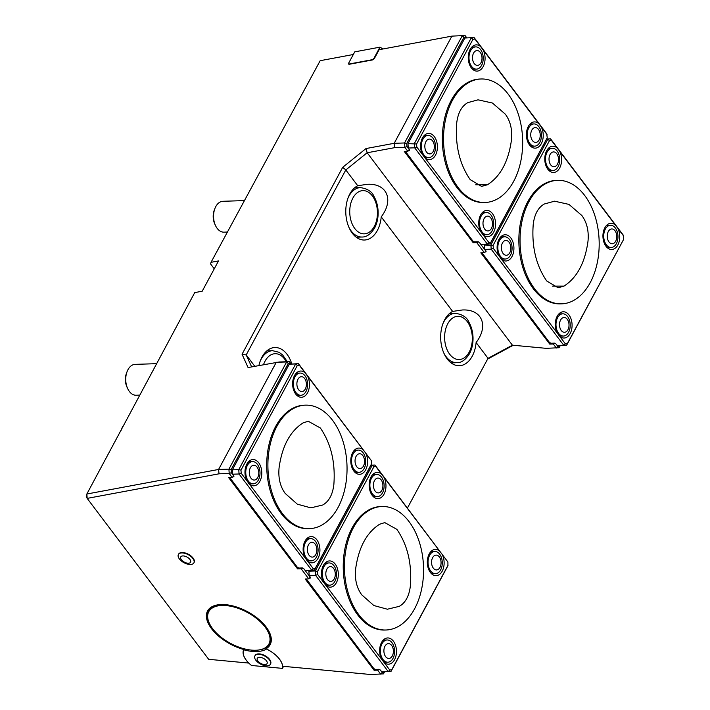 <?xml version="1.0" encoding="UTF-8"?>
<svg xmlns="http://www.w3.org/2000/svg" width="710" height="710" viewBox="0 0 710 710"><rect width="100%" height="100%" fill="white"/><g stroke="black" fill="none" stroke-linecap="round" stroke-linejoin="round"><path stroke-width="1.06" d="M546.735 280.991L558.104 287.763L563.962 286.121C577.008 277.77 585.031 262.78 588.004 241.169C588.954 231.007 586.913 222.47 581.88 215.547L568.967 204.4L554.563 201.187L544.33 204.001C538.136 207.506 534.435 214.34 533.219 224.493C531.577 246.654 536.077 265.496 546.735 280.991M470.206 179.639L481.575 186.402L487.442 184.76C500.488 176.408 508.502 161.427 511.484 139.808C512.434 129.646 510.392 121.108 505.36 114.195L492.447 103.039L478.043 99.826L467.801 102.639C461.615 106.154 457.906 112.979 456.699 123.132C455.057 145.302 459.556 164.134 470.206 179.639M320.352 427.997L308.273 421.252L303.126 422.867C290.07 431.227 282.056 446.208 279.074 467.828C278.134 477.99 280.175 486.528 285.207 493.441L297.321 504.162L310.847 507.863L322.757 504.996C328.952 501.482 332.653 494.657 333.86 484.504C335.51 462.334 331.002 443.502 320.352 427.997M396.872 529.358L384.793 522.613L379.646 524.228C366.591 532.58 358.577 547.57 355.603 569.18C354.654 579.342 356.695 587.88 361.727 594.803L373.842 605.523L387.376 609.224L399.277 606.349C405.472 602.843 409.173 596.009 410.38 585.856C412.031 563.696 407.522 544.854 396.872 529.358M538.491 129.415A7.411 4.748 -91.8 0 1 537.159 142.018A7.411 4.748 -91.8 0 1 530.796 133.587A7.411 4.748 -91.8 0 1 538.491 129.415M473.579 53.108A7.411 4.748 -91.8 0 1 481.699 55.566A7.411 4.748 -91.8 0 1 476.481 65.249A7.411 4.748 -91.8 0 1 473.579 53.108M425.911 141.636A7.411 4.748 -91.8 0 1 434.032 144.095A7.411 4.748 -91.8 0 1 428.813 153.777A7.411 4.748 -91.8 0 1 425.911 141.636M484.069 218.671A7.411 4.748 -91.8 0 1 492.19 221.129A7.411 4.748 -91.8 0 1 486.971 230.812A7.411 4.748 -91.8 0 1 484.069 218.671M615.02 230.768A7.411 4.748 -91.8 0 1 613.68 243.37A7.411 4.748 -91.8 0 1 607.316 234.948A7.411 4.748 -91.8 0 1 615.02 230.768M550.099 154.469A7.411 4.748 -91.8 0 1 558.22 156.919A7.411 4.748 -91.8 0 1 553.001 166.61A7.411 4.748 -91.8 0 1 550.099 154.469M502.431 242.998A7.411 4.748 -91.8 0 1 510.552 245.456A7.411 4.748 -91.8 0 1 505.334 255.138A7.411 4.748 -91.8 0 1 502.431 242.998M560.589 320.033A7.411 4.748 -91.8 0 1 568.71 322.482A7.411 4.748 -91.8 0 1 563.491 332.165A7.411 4.748 -91.8 0 1 560.589 320.033M327.55 579.609A7.411 4.748 -91.8 0 1 328.89 567.015A7.411 4.748 -91.8 0 1 335.244 575.437A7.411 4.748 -91.8 0 1 327.55 579.609M392.319 655.916A7.411 4.748 -91.8 0 1 384.199 653.466A7.411 4.748 -91.8 0 1 389.417 643.784A7.411 4.748 -91.8 0 1 392.319 655.916M439.987 567.388A7.411 4.748 -91.8 0 1 431.866 564.938A7.411 4.748 -91.8 0 1 437.085 555.247A7.411 4.748 -91.8 0 1 439.987 567.388M381.829 490.361A7.411 4.748 -91.8 0 1 373.708 487.903A7.411 4.748 -91.8 0 1 378.927 478.221A7.411 4.748 -91.8 0 1 381.829 490.361M251.029 478.256A7.411 4.748 -91.8 0 1 252.361 465.653A7.411 4.748 -91.8 0 1 258.724 474.085A7.411 4.748 -91.8 0 1 251.029 478.256M315.799 554.563A7.411 4.748 -91.8 0 1 307.678 552.105A7.411 4.748 -91.8 0 1 312.897 542.422A7.411 4.748 -91.8 0 1 315.799 554.563M363.467 466.035A7.411 4.748 -91.8 0 1 355.346 463.577A7.411 4.748 -91.8 0 1 360.565 453.894A7.411 4.748 -91.8 0 1 363.467 466.035M305.309 389A7.411 4.748 -91.8 0 1 297.188 386.542A7.411 4.748 -91.8 0 1 302.407 376.859A7.411 4.748 -91.8 0 1 305.309 389M268.708 633.231A34.133 17.617 -151.7 0 0 228.611 605.887A34.133 17.617 -151.7 0 0 209.823 624.276A34.133 17.617 -151.7 0 0 257.792 650.111A34.133 17.617 -151.7 0 0 268.708 633.231M538.846 126.655A11.12 7.118 -91.8 0 1 541.091 138.832A11.12 7.118 -91.8 0 1 534.683 146.154A11.12 7.118 -91.8 0 1 527.965 139.755A11.12 7.118 -91.8 0 1 528.817 127.747A11.12 7.118 -91.8 0 1 533.973 123.93A11.12 7.118 -91.8 0 1 538.846 126.655M470.588 50.712A11.12 7.118 -91.8 0 1 475.744 46.895A11.12 7.118 -91.8 0 1 483.217 57.785A11.12 7.118 -91.8 0 1 476.454 69.127A11.12 7.118 -91.8 0 1 469.736 62.72A11.12 7.118 -91.8 0 1 470.588 50.712M422.92 139.24A11.12 7.118 -91.8 0 1 428.077 135.424A11.12 7.118 -91.8 0 1 435.549 146.313A11.12 7.118 -91.8 0 1 428.787 157.655A11.12 7.118 -91.8 0 1 422.068 151.257A11.12 7.118 -91.8 0 1 422.92 139.24M481.078 216.275A11.12 7.118 -91.8 0 1 486.235 212.459A11.12 7.118 -91.8 0 1 493.698 223.348A11.12 7.118 -91.8 0 1 486.945 234.69A11.12 7.118 -91.8 0 1 480.226 228.283A11.12 7.118 -91.8 0 1 481.078 216.275M513.703 181.281A61.779 39.547 -91.8 0 1 485.063 202.492A61.779 39.547 -91.8 0 1 458.003 187.334A61.779 39.547 -91.8 0 1 445.507 119.688A61.779 39.547 -91.8 0 1 481.114 78.987A61.779 39.547 -91.8 0 1 518.433 114.567A61.779 39.547 -91.8 0 1 513.703 181.281M615.366 228.017A11.12 7.118 -91.8 0 1 617.611 240.184A11.12 7.118 -91.8 0 1 611.203 247.515A11.12 7.118 -91.8 0 1 604.485 241.107A11.12 7.118 -91.8 0 1 605.337 229.099A11.12 7.118 -91.8 0 1 610.493 225.283A11.12 7.118 -91.8 0 1 615.366 228.017M547.108 152.073A11.12 7.118 -91.8 0 1 552.265 148.257A11.12 7.118 -91.8 0 1 559.737 159.146A11.12 7.118 -91.8 0 1 552.975 170.489A11.12 7.118 -91.8 0 1 546.256 164.081A11.12 7.118 -91.8 0 1 547.108 152.073M499.441 240.601A11.12 7.118 -91.8 0 1 504.597 236.785A11.12 7.118 -91.8 0 1 512.07 247.675A11.12 7.118 -91.8 0 1 505.307 259.017A11.12 7.118 -91.8 0 1 498.589 252.609A11.12 7.118 -91.8 0 1 499.441 240.601M557.598 317.636A11.12 7.118 -91.8 0 1 562.755 313.82A11.12 7.118 -91.8 0 1 570.219 324.701A11.12 7.118 -91.8 0 1 563.465 336.043A11.12 7.118 -91.8 0 1 556.746 329.644A11.12 7.118 -91.8 0 1 557.598 317.636M590.223 282.633A61.779 39.547 -91.8 0 1 561.583 303.844A61.779 39.547 -91.8 0 1 534.523 288.686A61.779 39.547 -91.8 0 1 522.028 221.041A61.779 39.547 -91.8 0 1 557.634 180.34A61.779 39.547 -91.8 0 1 594.953 215.92A61.779 39.547 -91.8 0 1 590.223 282.633M324.887 582.448A11.12 7.118 -91.8 0 1 323.893 566.757A11.12 7.118 -91.8 0 1 329.049 562.941A11.12 7.118 -91.8 0 1 336.522 573.831A11.12 7.118 -91.8 0 1 329.76 585.173A11.12 7.118 -91.8 0 1 324.887 582.448M392.994 658.392A11.12 7.118 -91.8 0 1 387.846 662.208A11.12 7.118 -91.8 0 1 381.128 655.8A11.12 7.118 -91.8 0 1 381.98 643.792A11.12 7.118 -91.8 0 1 387.136 639.976A11.12 7.118 -91.8 0 1 393.846 646.384A11.12 7.118 -91.8 0 1 392.994 658.392M440.67 569.864A11.12 7.118 -91.8 0 1 435.514 573.68A11.12 7.118 -91.8 0 1 428.796 567.272A11.12 7.118 -91.8 0 1 429.648 555.264A11.12 7.118 -91.8 0 1 434.804 551.448A11.12 7.118 -91.8 0 1 441.514 557.847A11.12 7.118 -91.8 0 1 440.67 569.864M382.512 492.829A11.12 7.118 -91.8 0 1 377.356 496.645A11.12 7.118 -91.8 0 1 370.638 490.246A11.12 7.118 -91.8 0 1 371.49 478.229A11.12 7.118 -91.8 0 1 376.646 474.413A11.12 7.118 -91.8 0 1 383.364 480.821A11.12 7.118 -91.8 0 1 382.512 492.829M353.385 527.716A61.779 39.547 -91.8 0 1 382.015 506.505A61.779 39.547 -91.8 0 1 409.084 521.664A61.779 39.547 -91.8 0 1 421.58 589.309A61.779 39.547 -91.8 0 1 385.965 630.01A61.779 39.547 -91.8 0 1 348.654 594.43A61.779 39.547 -91.8 0 1 353.385 527.716M248.367 481.087A11.12 7.118 -91.8 0 1 247.373 465.405A11.12 7.118 -91.8 0 1 252.529 461.589A11.12 7.118 -91.8 0 1 260.002 472.469A11.12 7.118 -91.8 0 1 253.239 483.812A11.12 7.118 -91.8 0 1 248.367 481.087M316.474 557.03A11.12 7.118 -91.8 0 1 311.326 560.847A11.12 7.118 -91.8 0 1 304.608 554.448A11.12 7.118 -91.8 0 1 305.46 542.44A11.12 7.118 -91.8 0 1 310.616 538.615A11.12 7.118 -91.8 0 1 317.326 545.023A11.12 7.118 -91.8 0 1 316.474 557.03M364.141 468.502A11.12 7.118 -91.8 0 1 358.994 472.319A11.12 7.118 -91.8 0 1 352.275 465.92A11.12 7.118 -91.8 0 1 353.127 453.903A11.12 7.118 -91.8 0 1 358.284 450.087A11.12 7.118 -91.8 0 1 364.993 456.495A11.12 7.118 -91.8 0 1 364.141 468.502M305.992 391.467A11.12 7.118 -91.8 0 1 300.836 395.292A11.12 7.118 -91.8 0 1 294.117 388.885A11.12 7.118 -91.8 0 1 294.969 376.877A11.12 7.118 -91.8 0 1 300.126 373.061A11.12 7.118 -91.8 0 1 306.844 379.459A11.12 7.118 -91.8 0 1 305.992 391.467M276.864 426.355A61.779 39.547 -91.8 0 1 305.495 405.144A61.779 39.547 -91.8 0 1 332.564 420.302A61.779 39.547 -91.8 0 1 345.06 487.947A61.779 39.547 -91.8 0 1 309.445 528.648A61.779 39.547 -91.8 0 1 272.134 493.068A61.779 39.547 -91.8 0 1 276.864 426.355M209.69 624.01A34.754 17.936 28.3 0 1 209.548 623.744A34.754 17.936 28.3 0 1 208.687 621.898A34.754 17.936 28.3 0 1 208.491 610.902A34.754 17.936 28.3 0 1 225.798 604.68M265.354 625.98A34.754 17.936 28.3 0 1 269.498 632.867A34.754 17.936 28.3 0 1 269.693 643.855A34.754 17.936 28.3 0 1 258.387 650.049A34.754 17.936 28.3 0 1 258.094 650.076M530.086 145.656A11.12 7.118 88.2 0 0 532.5 146.224L534.683 146.154M533.973 123.93L531.79 123.993A11.12 7.118 88.2 0 0 529.42 124.72M471.928 68.621A11.12 7.118 88.2 0 0 474.342 69.198L476.454 69.127M475.744 46.895L473.632 46.966A11.12 7.118 88.2 0 0 471.262 47.694M424.225 157.132A11.12 7.118 88.2 0 0 426.674 157.726L428.787 157.655M428.077 135.424L425.964 135.495A11.12 7.118 88.2 0 0 423.595 136.222M482.383 234.167A11.12 7.118 88.2 0 0 484.832 234.753L486.945 234.69M486.235 212.459L484.122 212.53A11.12 7.118 88.2 0 0 481.744 213.248M490.832 242.279L490.157 243.814L487.371 244.116L488.862 242.492L490.832 242.279L547.037 138.157L490.157 243.814M464.881 38.02L474.067 37.515L464.881 38.02L407.993 143.668L416.61 143.961L416.805 147.041L414.675 147.822L414.4 143.464L471.289 37.816L472.975 39.272L416.61 143.961M485.063 202.492L483.883 202.527A61.779 39.547 -91.8 0 1 456.814 187.369A61.779 39.547 -91.8 0 1 444.318 119.724A61.779 39.547 -91.8 0 1 479.933 79.023L481.114 78.987M606.606 247.009A11.12 7.118 88.2 0 0 609.02 247.586L611.203 247.515M610.493 225.283L608.31 225.354A11.12 7.118 88.2 0 0 605.941 226.082M548.448 169.983A11.12 7.118 88.2 0 0 550.871 170.551L552.975 170.489M552.265 148.257L550.152 148.319A11.12 7.118 88.2 0 0 547.783 149.047M500.745 258.493A11.12 7.118 88.2 0 0 503.204 259.079L505.307 259.017M504.597 236.785L502.485 236.847A11.12 7.118 88.2 0 0 500.115 237.575M558.903 335.519A11.12 7.118 88.2 0 0 561.353 336.114L563.465 336.043M562.755 313.82L560.643 313.882A11.12 7.118 88.2 0 0 558.273 314.61M567.352 343.631L566.678 345.166L563.891 345.468L565.382 343.853L567.352 343.631L623.566 239.518L566.678 345.166M484.966 244.187L484.513 245.03L493.13 245.314L493.326 248.402L491.196 249.183L490.921 244.826L547.809 139.169L549.496 140.633L493.13 245.314M561.583 303.844L560.403 303.88A61.779 39.547 -91.8 0 1 533.334 288.73A61.779 39.547 -91.8 0 1 520.838 221.085A61.779 39.547 -91.8 0 1 556.454 180.384L557.634 180.34M325.127 584.649A11.12 7.118 88.2 0 0 327.576 585.244L329.76 585.173M329.049 562.941L326.866 563.012A11.12 7.118 88.2 0 0 324.497 563.74M383.285 661.684A11.12 7.118 88.2 0 0 385.734 662.27L387.846 662.208M387.136 639.976L385.024 640.047A11.12 7.118 88.2 0 0 382.646 640.766M430.988 573.174A11.12 7.118 88.2 0 0 433.402 573.742L435.514 573.68M434.804 551.448L432.692 551.51A11.12 7.118 88.2 0 0 430.322 552.238M372.164 475.212A11.12 7.118 -91.8 0 1 374.534 474.484L376.646 474.413M377.356 496.645L375.244 496.716A11.12 7.118 -91.8 0 1 372.83 496.139M373.877 466.79L317.512 571.479L315.302 570.982L372.191 465.334L374.969 465.032L375.847 466.577L373.877 466.79L372.191 465.334L370.851 465.378M391.059 671.332L388.272 671.633L389.763 670.009L391.734 669.796L391.059 671.332L447.939 565.675L447.912 562.027L374.969 465.032L370.966 465.156M391.734 669.796L448.108 565.107M385.965 630.01L384.784 630.045A61.779 39.547 -91.8 0 1 343.276 569.553A61.779 39.547 -91.8 0 1 380.835 506.541L382.015 506.505M248.606 483.297A11.12 7.118 88.2 0 0 251.056 483.883L253.239 483.812M252.529 461.589L250.346 461.651A11.12 7.118 88.2 0 0 247.976 462.379M306.764 560.323A11.12 7.118 88.2 0 0 309.214 560.918L311.326 560.847M310.616 538.615L308.504 538.686A11.12 7.118 88.2 0 0 306.125 539.414M354.467 471.813A11.12 7.118 88.2 0 0 356.881 472.39L358.994 472.319M358.284 450.087L356.171 450.158A11.12 7.118 88.2 0 0 353.793 450.885M295.644 373.851A11.12 7.118 -91.8 0 1 298.014 373.123L300.126 373.061M300.836 395.292L298.724 395.355A11.12 7.118 -91.8 0 1 296.31 394.787M297.357 365.437L295.662 363.973L289.263 364.177L232.374 469.834L238.782 469.629L295.662 363.973L298.448 363.671L299.327 365.224L297.357 365.437L240.992 470.118L238.782 469.629L239.057 473.987L232.649 474.191L232.374 469.834M314.53 569.97L311.752 570.272L313.243 568.648L315.213 568.435L314.53 569.97L371.419 464.322L371.392 460.666L298.448 363.671L289.263 364.177M315.213 568.435L371.587 463.754M309.445 528.648L308.264 528.684A61.779 39.547 -91.8 0 1 266.756 468.201A61.779 39.547 -91.8 0 1 304.315 405.188L305.495 405.144M259.434 657.283A5.565 2.867 28.3 0 1 267.262 662.634A5.565 2.867 28.3 0 1 259.869 662.874A5.565 2.867 28.3 0 1 259.434 657.283M210.187 607.884A34.754 17.936 -151.7 0 0 209.619 608.807L208.491 610.902M269.693 643.855L270.821 641.76A34.754 17.936 -151.7 0 0 271.273 640.775M547.206 137.589L546.762 133.799L474.067 37.515L474.946 39.059L472.975 39.272M547.011 134.51L541.269 126.912A13.126 8.405 -91.8 0 1 541.446 143.411A13.126 8.405 -91.8 0 1 531.142 146.659A13.126 8.405 -91.8 0 1 526.421 135.29A13.126 8.405 -91.8 0 1 530.405 123.655A13.126 8.405 -91.8 0 1 538.837 123.691L483.119 49.877A13.126 8.405 -91.8 0 1 483.288 66.376A13.126 8.405 -91.8 0 1 472.993 69.624A13.126 8.405 -91.8 0 1 468.263 58.264A13.126 8.405 -91.8 0 1 472.256 46.62A13.126 8.405 -91.8 0 1 480.679 46.656L474.946 39.059M541.269 126.912L538.837 123.691M483.119 49.877L480.679 46.656M416.805 147.041L488.862 242.492M422.539 154.638A13.126 8.405 -91.8 0 1 424.589 135.148A13.126 8.405 -91.8 0 1 437.395 146.251A13.126 8.405 -91.8 0 1 425.317 158.161A13.126 8.405 -91.8 0 1 424.97 157.86M480.697 231.673A13.126 8.405 -91.8 0 1 482.738 212.184A13.126 8.405 -91.8 0 1 495.553 223.286A13.126 8.405 -91.8 0 1 483.474 235.188A13.126 8.405 -91.8 0 1 483.128 234.895M623.726 238.951L623.282 235.161L550.587 138.867L551.466 140.42L549.496 140.633M623.531 235.862L617.789 228.265A13.126 8.405 -91.8 0 1 617.966 244.764A13.126 8.405 -91.8 0 1 607.662 248.021A13.126 8.405 -91.8 0 1 602.941 236.652A13.126 8.405 -91.8 0 1 606.935 225.008A13.126 8.405 -91.8 0 1 615.357 225.043L559.64 151.239A13.126 8.405 -91.8 0 1 559.808 167.737A13.126 8.405 -91.8 0 1 549.513 170.986A13.126 8.405 -91.8 0 1 544.783 159.617A13.126 8.405 -91.8 0 1 548.777 147.973A13.126 8.405 -91.8 0 1 557.199 148.017L551.466 140.42M617.789 228.265L615.357 225.043M559.64 151.239L557.199 148.017M546.469 139.213L550.587 138.867L546.593 139M493.326 248.402L565.382 343.853M499.059 255.999A13.126 8.405 -91.8 0 1 501.109 236.51A13.126 8.405 -91.8 0 1 513.916 247.612A13.126 8.405 -91.8 0 1 501.846 259.514A13.126 8.405 -91.8 0 1 501.491 259.221M557.217 333.025A13.126 8.405 -91.8 0 1 559.258 313.536A13.126 8.405 -91.8 0 1 572.074 324.647A13.126 8.405 -91.8 0 1 559.995 336.549A13.126 8.405 -91.8 0 1 559.649 336.247M317.512 571.479L317.707 574.559L315.577 575.34L315.302 570.982L308.894 571.186L309.347 570.352M317.707 574.559L323.44 582.156A13.126 8.405 -91.8 0 1 323.387 565.426A13.126 8.405 -91.8 0 1 325.491 562.666A13.126 8.405 -91.8 0 1 338.297 573.778A13.126 8.405 -91.8 0 1 326.218 585.679A13.126 8.405 -91.8 0 1 325.872 585.377L389.763 670.009M323.44 582.156L325.872 585.377M381.598 659.191A13.126 8.405 -91.8 0 1 381.545 642.461A13.126 8.405 -91.8 0 1 383.64 639.701A13.126 8.405 -91.8 0 1 396.455 650.804A13.126 8.405 -91.8 0 1 384.376 662.705A13.126 8.405 -91.8 0 1 384.03 662.412M447.912 562.027L442.17 554.43A13.126 8.405 -91.8 0 1 442.348 570.929A13.126 8.405 -91.8 0 1 432.044 574.177A13.126 8.405 -91.8 0 1 429.213 553.933A13.126 8.405 -91.8 0 1 431.307 551.173A13.126 8.405 -91.8 0 1 439.738 551.208L375.847 466.577M442.17 554.43L439.738 551.208M384.021 477.395A13.126 8.405 -91.8 0 1 384.19 493.894A13.126 8.405 -91.8 0 1 373.895 497.142A13.126 8.405 -91.8 0 1 371.055 476.898A13.126 8.405 -91.8 0 1 373.158 474.138A13.126 8.405 -91.8 0 1 381.581 474.173M240.992 470.118L241.187 473.206L239.057 473.987L311.752 570.272L305.344 570.476L303.782 568.728A1.234 0.639 28.3 0 0 302.22 567.947L298.901 568.053L297.339 567.272L229.8 477.59M241.187 473.206L246.92 480.803A13.126 8.405 -91.8 0 1 246.867 464.065A13.126 8.405 -91.8 0 1 248.961 461.314A13.126 8.405 -91.8 0 1 261.777 472.416A13.126 8.405 -91.8 0 1 249.698 484.318A13.126 8.405 -91.8 0 1 249.352 484.025L313.243 568.648M246.92 480.803L249.352 484.025M305.078 557.829A13.126 8.405 -91.8 0 1 305.025 541.1A13.126 8.405 -91.8 0 1 307.119 538.34A13.126 8.405 -91.8 0 1 319.926 549.451A13.126 8.405 -91.8 0 1 307.856 561.353A13.126 8.405 -91.8 0 1 307.51 561.051M371.392 460.666L365.65 453.069A13.126 8.405 -91.8 0 1 365.827 469.567A13.126 8.405 -91.8 0 1 355.524 472.824A13.126 8.405 -91.8 0 1 352.692 452.572A13.126 8.405 -91.8 0 1 354.787 449.812A13.126 8.405 -91.8 0 1 363.218 449.847L299.327 365.224M365.65 453.069L363.218 449.847M307.492 376.043A13.126 8.405 -91.8 0 1 307.67 392.541A13.126 8.405 -91.8 0 1 297.366 395.789A13.126 8.405 -91.8 0 1 294.535 375.537A13.126 8.405 -91.8 0 1 296.638 372.777A13.126 8.405 -91.8 0 1 305.06 372.821M227.324 232.046L223.934 232.161A15.442 9.887 -91.8 0 1 215.485 225.523L214.766 223.97A12.602 8.067 -91.8 0 1 214.313 210.036L214.935 208.447A15.442 9.887 -91.8 0 1 215.787 206.583A15.442 9.887 -91.8 0 1 222.949 201.285L244.258 200.602M258.298 654.292A8.804 4.544 28.3 0 1 267.421 657.815A8.804 4.544 28.3 0 1 270.404 664.24A8.804 4.544 28.3 0 1 260.499 664.072A8.804 4.544 28.3 0 1 254.908 655.889A8.804 4.544 28.3 0 1 258.298 654.292M182.914 555.921A5.565 2.867 28.3 0 1 190.741 561.282A5.565 2.867 28.3 0 1 183.349 561.521A5.565 2.867 28.3 0 1 182.914 555.921M405.428 151.425L472.958 241.116L474.52 241.897L477.839 241.79A1.234 0.639 -151.7 0 1 479.401 242.571L480.963 244.32L487.371 244.116L414.675 147.822L408.268 148.026L407.993 143.668M408.57 150.653L409.022 150.635A1.234 0.639 -151.7 0 0 409.492 150.413A1.234 0.639 -151.7 0 0 409.359 149.792L409.457 149.606M408.268 148.026L409.359 149.792M481.948 252.787L549.478 342.469L551.04 343.249L554.359 343.143A1.234 0.639 -151.7 0 1 555.921 343.924L557.483 345.672L563.891 345.468L491.196 249.183L484.788 249.387L484.513 245.03M485.09 252.006L485.542 251.988A1.234 0.639 -151.7 0 0 486.022 251.766A1.234 0.639 -151.7 0 0 485.88 251.154L485.977 250.958M484.788 249.387L485.88 251.154M306.329 578.952L373.859 668.634L375.421 669.415L378.741 669.308A1.234 0.639 28.3 0 1 380.303 670.089L381.865 671.837L388.272 671.633L315.577 575.34L309.169 575.544L308.894 571.186M309.169 575.544L310.261 577.31A1.234 0.639 28.3 0 1 310.394 577.931A1.234 0.639 28.3 0 1 309.924 578.153L309.471 578.171M232.649 474.191L233.741 475.957A1.234 0.639 28.3 0 1 233.874 476.57A1.234 0.639 28.3 0 1 233.404 476.792L232.951 476.809M215.485 225.523A15.442 9.887 -91.8 0 1 214.935 208.447M270.501 664.036A8.804 4.544 -151.7 0 0 270.616 663.85A8.804 4.544 -151.7 0 0 267.635 657.416A8.804 4.544 -151.7 0 0 258.502 653.892A8.804 4.544 -151.7 0 0 255.112 655.499A8.804 4.544 -151.7 0 0 255.023 655.703M243.681 649.783A21.593 11.147 28.3 0 0 251.5 665.474L282.447 668.376A21.593 11.147 28.3 0 0 266.561 649.047L266.578 649.02A35.527 18.336 28.3 0 1 243.681 649.783L244.204 648.807M270.927 641.547A34.754 17.936 -151.7 0 0 271.264 640.917M210.08 607.973A34.754 17.936 -151.7 0 0 209.734 608.603M181.769 552.93A8.804 4.544 28.3 0 1 190.901 556.454A8.804 4.544 28.3 0 1 193.883 562.888A8.804 4.544 28.3 0 1 190.493 564.485A8.804 4.544 28.3 0 1 181.37 560.962A8.804 4.544 28.3 0 1 178.379 554.537A8.804 4.544 28.3 0 1 181.769 552.93M409.395 149.526L407.851 151.354L404.815 147.325L406.945 146.544L409.315 149.677M473.845 241.56L473.206 242.749L476.765 242.634L477.448 241.799M477.129 242.394L478.638 241.977M485.915 250.879L484.38 252.707L476.765 242.634M479.445 242.571L485.835 251.038M550.365 342.921L549.726 344.101L553.285 343.986L553.969 343.161M553.649 343.746L555.158 343.338M380.347 670.089L382.202 672.556L380.711 674.172L377.667 670.151L378.35 669.317M378.031 669.912L379.539 669.495M310.297 577.044L308.752 578.872L301.147 568.79L301.83 567.965M303.818 568.728L310.217 577.203M301.51 568.55L303.019 568.142M233.776 475.682L232.232 477.51L229.197 473.49L228.922 469.132L286.627 361.967L289.405 361.665L291.153 363.973M290.887 364.008L290.283 363.209L288.313 363.422L231.132 469.621L231.327 472.7L233.696 475.842M290.283 363.209L289.405 361.665L279.243 361.985L248.074 367.549L242.048 354.246L342.699 167.32L345.814 169.912L246.192 354.929L251.633 366.884M288.313 363.422L286.627 361.967L276.279 362.295L218.573 469.461L228.922 469.132L231.132 469.621M231.327 472.7L229.197 473.49L219.035 473.81L87.17 498.384L208.669 659.315L248.757 663.078A21.655 11.174 28.3 0 1 243.752 649.49L244.133 648.789M348.938 64.326A21.593 11.147 28.3 0 1 348.592 63.279L354.743 51.857L379.948 47.162A21.593 11.147 -151.7 0 1 382.921 48.99M373.806 58.575L372.306 59.693L349.089 64.024A20.359 10.508 -151.7 0 0 349.151 64.29L372.75 59.897L374.232 58.779A21.593 11.147 28.3 0 0 373.806 58.575L379.948 47.162M374.232 58.779L379.122 49.7L451.897 36.13L465.032 35.5L451.897 36.13L394.192 143.305L394.654 147.653L404.815 147.325L404.54 142.967L462.245 35.802L463.932 37.257L406.75 143.464L406.945 146.544M466.772 37.816L465.032 35.5L465.902 37.044L463.932 37.257M466.505 37.843L465.902 37.044M342.699 167.32L365.987 148.559L394.192 143.305L404.54 142.967L406.75 143.464M282.447 668.376L283.538 666.344M271.149 641.76L270.519 642.319M208.926 610.094A35.544 18.345 28.3 0 1 209.13 608.843M178.494 554.341A8.804 4.544 28.3 0 1 178.592 554.146A8.804 4.544 28.3 0 1 188.496 554.315A8.804 4.544 28.3 0 1 194.096 562.489A8.804 4.544 28.3 0 1 193.981 562.684M382.202 672.556L384.172 672.334L384.492 671.749M384.172 672.334L383.489 673.87L370.549 674.5L282.633 666.255A21.655 11.174 28.3 0 0 266.064 648.78A35.544 18.345 28.3 0 0 270.137 644.698A35.544 18.345 28.3 0 0 247.533 611.701A35.544 18.345 28.3 0 0 207.551 610.999A35.544 18.345 28.3 0 0 243.752 649.49M407.851 151.354L404.301 151.47L473.206 242.749M484.38 252.707L480.821 252.822L549.726 344.101M555.966 343.924L557.82 346.391L556.329 348.015L553.285 343.986M557.82 346.391L559.791 346.178L560.11 345.592M559.791 346.178L559.116 347.714L546.167 348.335L512.398 345.175L367.159 152.748L345.814 169.947L357.733 185.727L367.363 184.298C387.03 183.207 394.183 199.998 381.226 216.852A27.805 17.794 -91.8 0 1 364.47 240.024A27.805 17.794 -91.8 0 1 347.687 224.014A27.805 17.794 -91.8 0 1 349.808 193.99A27.805 17.794 -91.8 0 1 357.733 185.727M308.752 578.872L305.202 578.987L374.108 670.267L377.667 670.151M374.108 670.267L374.747 669.077M232.232 477.51L228.673 477.626L297.588 568.905L301.147 568.79M297.588 568.905L298.227 567.725M353.314 54.51L320.174 60.687L211.03 262.327L218.502 260.925L202.199 291.215L194.718 292.609L86.851 494.009L218.573 469.461L219.035 473.81M211.03 262.327L210.63 264.005L214.26 268.815M349.089 64.024L348.592 63.279M267.058 646.943L266.064 648.78M384.634 671.749L383.489 673.87M394.654 147.653L367.15 152.774M560.252 345.584L559.116 347.714M476.117 342.531A27.805 17.794 -91.8 0 1 459.361 365.712A27.805 17.794 -91.8 0 1 442.57 349.702A27.805 17.794 -91.8 0 1 444.7 319.677A27.805 17.794 -91.8 0 1 452.625 311.415L462.245 309.986C481.912 308.894 489.066 325.686 476.117 342.531L488.027 358.319L512.425 345.175M381.226 216.852L452.625 311.415M242.048 354.246L246.192 354.929M86.851 494.009L87.17 498.384L86.274 496.432L86.851 494.009M349.098 64.308L348.619 63.554L349.151 64.29M365.987 148.559L367.159 152.748M407.433 508.032L488.027 358.319M513.286 345.255L487.637 359.074M122.59 426.568L121.162 430.287M246.219 354.92L254.801 366.298M258.928 365.526A27.805 17.794 -91.8 0 1 261.999 357.077A27.805 17.794 -91.8 0 1 274.885 347.527A27.805 17.794 -91.8 0 1 291.792 363.902M139.515 395.133L136.125 395.239A15.442 9.887 -91.8 0 1 127.667 388.601L126.957 387.048A12.602 8.067 -91.8 0 1 126.504 373.123L127.126 371.525A15.442 9.887 -91.8 0 1 127.977 369.661A15.442 9.887 -91.8 0 1 135.14 364.363L156.448 363.68M127.667 388.601A15.442 9.887 -91.8 0 1 127.126 371.525M563.962 286.121L552.282 286.139M487.442 184.76L475.753 184.777M374.294 226.428A21.619 13.845 -91.8 0 1 350.625 219.266A21.619 13.845 -91.8 0 1 365.836 191.017A21.619 13.845 -91.8 0 1 374.294 226.428M469.186 352.116A21.619 13.845 -91.8 0 1 445.507 344.953A21.619 13.845 -91.8 0 1 460.719 316.704A21.619 13.845 -91.8 0 1 469.186 352.116M409.421 149.89L409.022 150.635M485.942 251.242L485.542 251.988M347.935 198.25A24.717 15.815 -91.8 0 1 360.423 187.618C367.611 188.7 372.147 191.673 374.037 196.537C376.575 201.019 377.942 206.14 378.137 211.899C378.279 217.908 377.108 223.26 374.649 227.972C370.753 234.158 366.537 237.175 362.002 237.016A24.717 15.815 -91.8 0 1 348.867 227.2M442.827 323.929A24.717 15.815 -91.8 0 1 455.305 313.296C462.494 314.388 467.038 317.361 468.928 322.216C471.467 326.707 472.833 331.827 473.029 337.587C473.162 343.587 471.999 348.947 469.532 353.651C465.636 359.846 461.42 362.854 456.885 362.695A24.717 15.815 -91.8 0 1 443.75 352.888M310.323 577.408L309.924 578.153M233.803 476.046L233.404 476.792M348.619 63.554A21.655 11.174 -151.7 0 0 348.885 64.317M260.126 361.328A24.717 15.815 -91.8 0 1 272.613 350.696L266.836 350.882M263.525 364.674A21.619 13.845 -91.8 0 1 286.308 361.763M257.792 650.111L258.387 650.049M209.823 624.276L209.548 623.744M360.423 187.618L354.645 187.795M362.002 237.016L356.225 237.202M455.305 313.296L449.536 313.483M456.885 362.695L451.116 362.881M272.613 350.696L279.11 352.302L282.669 354.964L287.328 361.727"/></g></svg>
